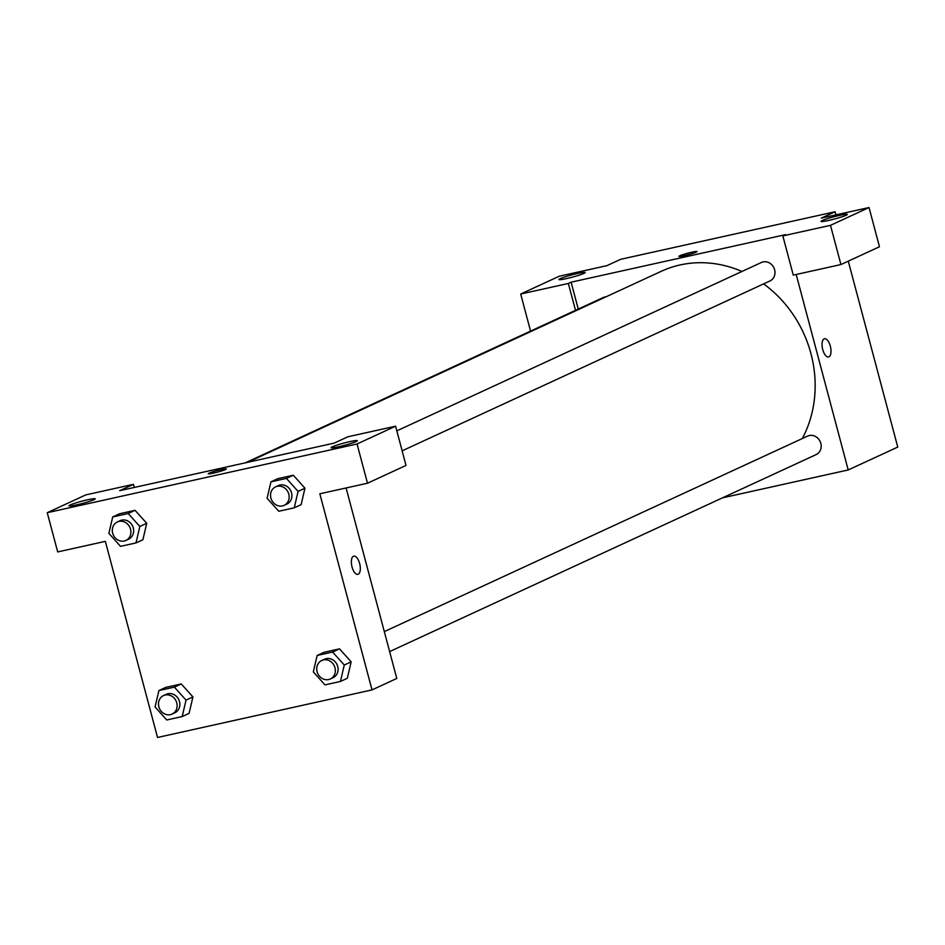 <?xml version="1.0" encoding="UTF-8"?>
<svg xmlns="http://www.w3.org/2000/svg" width="945" height="945" viewBox="0 0 945 945"><rect width="100%" height="100%" fill="white"/><g stroke="black" fill="none" stroke-linecap="round" stroke-linejoin="round"><path stroke-width="1.42" d="M530.558 331.104L520.695 294.037L559.227 276.235L606.891 265.663L620.652 259.308L835.132 211.751L835.959 214.869M848.279 261.163L897.75 447.079L848.208 469.96L722.5 497.838M583.963 273.388A13.584 1.158 -14.9 0 0 585.168 272.538A13.584 1.158 -14.9 0 0 571.749 274.912A13.584 1.158 -14.9 0 0 558.932 279.531A13.584 1.158 -14.9 0 0 569.374 277.913A13.584 1.158 -14.9 0 0 583.963 273.388M575.505 310.338L568.358 283.465L520.695 294.037M578.257 309.074L571.111 282.189L568.358 283.465M824.134 338.853A9.332 4.087 -102.5 0 1 824.512 338.735A9.332 4.087 -102.5 0 1 830.525 346.957A9.332 4.087 -102.5 0 1 828.552 356.962A9.332 4.087 -102.5 0 1 822.634 349.166A9.332 4.087 -102.5 0 1 824.134 338.853M796.186 274.475L848.208 469.96M840.932 264.553L830.49 225.335L782.838 235.896L793.268 275.125L840.932 264.553L879.464 246.751L869.034 207.534L821.37 218.106L835.132 211.751M828.541 356.962A9.332 4.087 77.5 0 0 830.513 346.969A9.332 4.087 77.5 0 0 824.501 338.735M846.106 215.259A13.584 1.158 -14.9 0 0 847.311 214.409A13.584 1.158 -14.9 0 0 833.892 216.783A13.584 1.158 -14.9 0 0 821.063 221.39A13.584 1.158 -14.9 0 0 831.517 219.783A13.584 1.158 -14.9 0 0 846.106 215.259M869.034 207.534L830.49 225.335M782.838 235.896L785.59 234.632L571.111 282.189M684.192 255.705A9.332 0.803 165.1 0 1 678.959 256.367A9.332 0.803 165.1 0 1 687.771 253.189A9.332 0.803 165.1 0 1 696.997 251.559A9.332 0.803 165.1 0 1 684.192 255.705M697.008 251.559A9.332 0.803 -14.9 0 0 687.783 253.201A9.332 0.803 -14.9 0 0 678.959 256.367M605.958 296.836A10.182 9.107 -114.8 0 0 603.17 297.569L245.381 462.814M402.145 450.836L769.951 280.96A10.182 9.107 -114.8 0 0 774.616 269.738A10.182 9.107 -114.8 0 0 761.41 262.474L396.829 430.861M389.623 651.589L816.149 454.592A10.182 9.107 -114.8 0 0 820.815 443.37A10.182 9.107 -114.8 0 0 807.609 436.106L384.308 631.603M802.305 438.551A115.42 103.277 -114.8 0 0 810.94 353.619A115.42 103.277 -114.8 0 0 763.607 283.89M741.943 271.463A115.42 103.277 -114.8 0 0 661.264 271.298L247.72 462.294M334.164 443.122L119.684 490.691L133.446 484.336L85.782 494.896L47.25 512.698L357.045 443.996L395.589 426.195L347.925 436.767L334.164 443.122M346.094 487.963L396.782 678.463L372.011 689.909L157.531 737.466L105.344 541.355L57.692 551.927L47.25 512.698M225.477 469.535A9.332 0.803 165.1 0 1 215.448 472.654A9.332 0.803 165.1 0 1 208.266 473.752A9.332 0.803 165.1 0 1 217.078 470.586A9.332 0.803 165.1 0 1 226.316 468.956A9.332 0.803 165.1 0 1 225.477 469.535M94.004 499.692A13.584 1.158 165.1 0 1 79.415 504.205A13.584 1.158 165.1 0 1 68.973 505.823A13.584 1.158 165.1 0 1 81.79 501.204A13.584 1.158 165.1 0 1 95.209 498.842A13.584 1.158 165.1 0 1 94.004 499.692M356.147 441.551A13.584 1.158 165.1 0 1 341.558 446.075A13.584 1.158 165.1 0 1 331.104 447.694A13.584 1.158 165.1 0 1 343.933 443.075A13.584 1.158 165.1 0 1 357.352 440.701A13.584 1.158 165.1 0 1 356.147 441.551M226.316 468.956A9.332 0.803 -14.9 0 0 217.09 470.586A9.332 0.803 -14.9 0 0 208.266 473.764M395.589 426.195L406.019 465.424L367.487 483.226L319.823 493.786L372.011 689.909M367.487 483.226L357.045 443.996M134.273 487.455L133.446 484.336M112.703 516.939L119.59 513.761L135.064 510.324L146.735 523.306L142.896 539.737L136.009 542.926L120.535 546.352L108.876 533.358L112.703 516.939L128.189 513.501L139.836 526.495L136.009 542.926M158.902 690.559L174.388 687.133L186.035 700.127L182.208 716.546L166.733 719.984L155.075 706.99L158.902 690.559L165.788 687.381L181.263 683.956L192.934 696.926M317.142 655.476L332.616 652.038L344.275 665.032L340.448 681.451L324.974 684.889L313.315 671.895L317.142 655.476L324.029 652.298L339.503 648.861L351.174 661.843M270.943 481.844L286.418 478.406L298.077 491.4L294.249 507.831L278.775 511.257L267.116 498.275L270.943 481.844L277.83 478.666L293.304 475.229L304.975 488.211M353.442 556.251A9.332 4.087 -102.5 0 1 353.82 556.132A9.332 4.087 -102.5 0 1 359.832 564.354A9.332 4.087 -102.5 0 1 357.86 574.359A9.332 4.087 -102.5 0 1 351.942 566.563A9.332 4.087 -102.5 0 1 353.442 556.251M357.848 574.359A9.332 4.087 77.5 0 0 359.832 564.354A9.332 4.087 77.5 0 0 353.808 556.132M330.313 678.982L333.065 677.707A10.182 9.107 -114.8 0 0 337.731 666.485A10.182 9.107 -114.8 0 0 324.525 659.22L321.772 660.484A10.182 9.107 -114.8 0 0 317.768 673.561A10.182 9.107 -114.8 0 0 330.313 678.982A10.182 9.107 -114.8 0 0 334.979 667.749A10.182 9.107 -114.8 0 0 321.772 660.484M324.029 652.298L339.503 648.861L351.15 661.854L347.335 678.274L340.448 681.451M332.616 652.038L339.503 648.861M344.275 665.032L351.15 661.854M172.073 714.077L174.825 712.802A10.182 9.107 -114.8 0 0 179.491 701.568A10.182 9.107 -114.8 0 0 166.285 694.315L163.532 695.579A10.182 9.107 -114.8 0 0 159.528 708.644A10.182 9.107 -114.8 0 0 172.073 714.077A10.182 9.107 -114.8 0 0 176.739 702.844A10.182 9.107 -114.8 0 0 163.532 695.579M165.788 687.381L181.263 683.956L192.922 696.949L189.095 713.369L182.208 716.546M174.388 687.133L181.263 683.956M186.035 700.127L192.922 696.949M284.114 505.351L286.867 504.087A10.182 9.107 -114.8 0 0 291.532 492.853A10.182 9.107 -114.8 0 0 278.326 485.588L275.574 486.864A10.182 9.107 -114.8 0 0 271.569 499.929A10.182 9.107 -114.8 0 0 284.114 505.351A10.182 9.107 -114.8 0 0 288.78 494.129A10.182 9.107 -114.8 0 0 275.574 486.864M277.83 478.666L293.304 475.229L304.952 488.222L301.136 504.654L294.249 507.831M286.418 478.406L293.304 475.229M298.077 491.4L304.952 488.222M125.874 540.445L128.626 539.17A10.182 9.107 -114.8 0 0 133.292 527.948A10.182 9.107 -114.8 0 0 120.086 520.683L117.334 521.959A10.182 9.107 -114.8 0 0 113.341 535.024A10.182 9.107 -114.8 0 0 125.874 540.445A10.182 9.107 -114.8 0 0 130.54 529.212A10.182 9.107 -114.8 0 0 117.334 521.959M119.59 513.761L135.064 510.324L146.723 523.317L139.836 526.495M128.189 513.501L135.064 510.324"/></g></svg>
